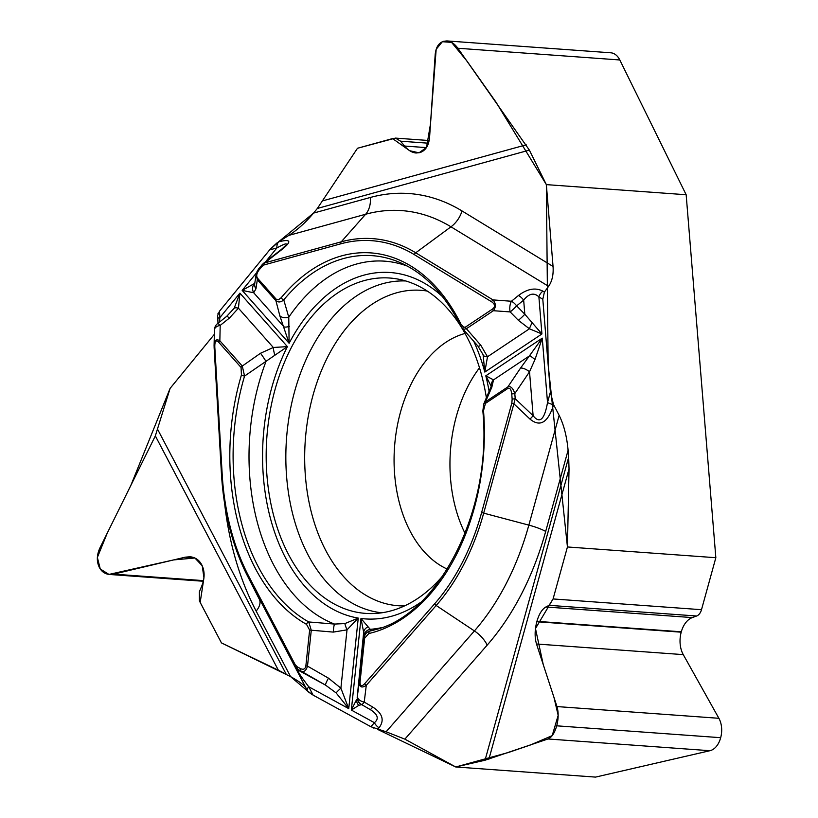<?xml version="1.0" encoding="UTF-8"?>
<svg xmlns="http://www.w3.org/2000/svg" width="818" height="818" viewBox="0 0 818 818"><rect width="100%" height="100%" fill="white"/><g stroke="black" fill="none" stroke-linecap="round" stroke-linejoin="round"><path stroke-width="1.23" d="M214.296 334.388L170.103 388.386L155.338 435.892L99.919 547.948C96.708 554.962 96.493 561.414 99.285 567.303L99.459 567.631C101.739 571.772 105.093 574.052 109.53 574.471L113.661 574.124L185.246 557.17L190.032 556.761C195.165 557.252 199.04 559.89 201.678 564.676L201.841 564.993C204.827 571.138 204.858 577.989 201.944 585.535L199.367 591.803L199.408 600.933L221.443 642.897L278.376 670.228L155.338 435.892M217.619 315.4L217.803 318.539A8.282 1.207 -3.3 0 1 219.878 317.609L219.5 311.188L217.629 315.523M219.5 311.188L269.643 249.909L276.924 247.905C284.367 243.815 287.445 242.844 286.147 245.011L285.697 245.604M262.077 264.838L264.725 262.885L341.249 241.821L365.636 214.255L288.815 235.39L278.59 241.842L269.643 249.909M288.815 235.39C297.721 229.653 305.963 222.22 313.55 213.089L278.488 241.903M546.352 184.623L529.369 150.113L317.343 208.457L313.55 213.089L370.349 197.465A253.784 167.833 94.1 0 1 462.027 210.952L553.05 266.464L546.352 184.623L686.159 194.745L715.842 557.712L701.496 609.696A9.939 6.575 94.1 0 1 696.619 616.005L692.294 617.59A22.352 14.785 -85.9 0 0 681.312 631.793L681.21 632.181A22.352 14.785 -85.9 0 0 683.265 654.625L718.889 718.296A19.325 12.781 94.1 0 1 720.668 737.693L556.71 725.822C558.551 718.654 558.633 712.233 556.966 706.568L536.516 644.001C534.583 637.447 534.686 630.024 536.812 621.731L536.915 621.343C539.062 613.991 542.058 609.205 545.882 606.987L549.093 605.33L553.08 598.95L567.436 546.966L715.842 557.712M317.343 208.457L357.486 148.262L395.442 138.099L400.585 141.197L404.542 146.033C408.09 150.287 411.955 152.618 416.127 153.007L419.92 152.588C425.564 150.686 428.785 145.594 429.583 137.312L435.196 54.499C435.892 47.342 438.673 42.935 443.55 41.299L446.884 40.92C450.953 41.329 454.624 43.773 457.886 48.252L529.369 150.113M553.05 266.464C553.602 274.623 552.119 281.249 548.592 286.341L450.974 226.811A22.904 16.268 121.4 0 0 462.027 210.952M265.625 261.709L276.924 247.905A8.282 6.043 74.6 0 1 278.621 241.842C290.871 238.774 292.046 241.269 282.159 249.326L264.725 262.885A2.761 2.014 74.6 0 0 264.163 264.909L340.687 243.846A204.071 134.95 94.1 0 1 414.399 254.695L491.669 301.822A2.761 1.963 -58.6 0 1 492.998 299.909C495.974 303.447 496.107 307.047 493.397 310.707L466.403 328.713L480.841 345.308L487.497 356.771L484.818 372.067L541.925 333.969L529.43 328.795L518.336 320.288A8.282 1.063 -44.3 0 0 524.819 314.235L541.925 333.969L538.888 296.873C534.093 292.384 529.021 293.468 523.663 300.114A8.282 3.323 -129.4 0 0 518.459 295.502C527.344 288.774 535.483 287.322 542.886 291.147A8.282 5.879 121.4 0 0 538.888 296.873L542.804 299.265L544.41 292.077L548.592 286.341M542.804 299.265L550.391 392.119L553.612 404.787C547.988 422.62 540.115 427.395 530.003 419.113L513.878 403.816L483.694 513.142L528.847 525.125L559.144 415.37L553.633 404.736M559.144 415.37C563.858 424.787 566.843 436.423 568.091 450.278L545.688 531.424A253.784 167.833 94.1 0 1 487.201 645.105L404.859 739.145L455.738 766.977L595.545 777.1L709.942 750.709A19.325 12.781 -85.9 0 0 720.556 738.092M455.738 766.977L485.043 760.219L568.663 457.303L568.091 450.278M568.663 457.303L569.031 468.898L567.436 546.966M404.859 739.145L386.096 731.783L474.409 630.934A22.904 12.935 -138.8 0 1 487.201 645.105M344.899 623.582A8.282 1.227 66.5 0 0 347.016 629.84L358.253 618.081L344.899 623.582L334.552 624.073L308.754 621.956A2.761 1.973 119.2 0 0 306.525 624.349L309.623 630.075L305.86 665.924C305.267 669.063 303.488 669.962 300.523 668.623L297.323 666.875A2.761 1.984 118.7 0 0 298.008 669.421L294.828 666.149L248.488 577.876L307.599 691.067L313.13 695.136L370.871 726.721L386.096 731.783M305.871 687.897C304.163 685.085 299.061 681.322 290.564 676.619L307.609 691.098M214.336 334.337L170.103 388.386L130.839 485.432L107.291 533.05L97.362 557.447L100.256 568.97L108.958 574.42L173.682 559.911L194.888 558.009L202.21 565.729L203.948 577.845L200.175 602.426L221.443 642.897L290.564 676.619L256.167 611.107A253.784 167.833 94.1 0 1 224.674 503.949M157.792 429.665L286.198 674.236L278.376 670.228M486.424 398.08A168.119 111.176 -85.9 0 0 396.679 278.856A168.119 111.176 -85.9 0 0 266.995 476.199A168.119 111.176 -85.9 0 0 372.446 613.572A168.119 111.176 -85.9 0 0 443.223 575.32M465.064 533.377A121.442 80.317 94.1 0 1 450.544 478.796A121.442 80.317 94.1 0 1 479.512 367.803M511.853 403.049L481.669 512.385A204.071 134.95 94.1 0 1 434.644 603.786L364.736 683.623C361.372 687.1 359.828 686.384 360.104 681.466L364.654 638.173L368.846 633.521A191.831 126.862 -85.9 0 0 483.52 410.616L485.432 403.407L507.784 388.489A2.761 1.841 -123.7 0 1 507.845 386.914C510.698 385.84 513.009 388.069 514.798 393.591L515.217 398.734L512.15 399.102L511.853 403.049A2.761 0.603 15.4 0 0 513.878 403.816L515.217 398.734L533.121 415.718C539.706 424.082 544.502 419.675 547.528 402.517A8.282 1.8 15.4 0 0 553.612 404.787M507.784 388.489C509.849 387.527 511.168 389.348 511.731 393.959L514.798 393.591L529.522 371.761L535.023 359.45L542.262 338.141L485.8 375.82L491.413 386.648M364.736 683.623A2.761 1.554 41.2 0 0 366.28 685.331C361.484 688.459 359.204 687.13 359.429 681.322L363.969 638.03C364.818 634.083 366.893 631.741 370.206 630.995L370.247 629.318L360.963 618.48L363.673 632.294A8.282 7.055 3.6 0 1 367.793 626.956M483.857 403.816L485.493 401.822L491.802 387.292A8.282 6.012 -157.6 0 0 490.135 389.358M485.432 403.407A2.761 1.841 56.3 0 1 485.493 401.822L507.845 386.914L520.514 368.141A8.282 3.037 34 0 1 529.522 371.761L533.121 415.718A8.282 1.196 133.5 0 1 530.003 419.113M257.578 278.273A2.761 1.738 138.4 0 0 257.322 279.756L255.942 288.836L253.692 292.762L242.159 290.38L289.112 343.263L288.764 317.179L283.764 299.869A2.761 1.513 -140.4 0 1 281.188 297.721L278.335 299.828L276.464 299.49L257.578 278.273C256.095 276.106 256.566 273.376 258.969 270.093A2.761 1.513 -140.7 0 1 258.897 268.509L263.232 263.57M491.669 301.822C495.187 304.296 495.452 306.709 492.497 309.061L465.503 327.067L463.673 327.241L460.953 324.173A2.761 1.37 153.8 0 0 460.534 325.533M489.184 391.658A173.641 114.827 94.1 0 0 485.8 375.82L493.53 379.879L491.802 387.292M520.514 368.141L542.262 338.141L547.528 402.517L550.391 392.119M532.037 322.957A8.282 1.401 -62.7 0 0 529.43 328.795L487.497 356.771A8.282 3.885 162.1 0 1 483.121 354.9L484.818 372.067A173.641 114.827 94.1 0 0 473.591 340.912M256.504 272.854L242.159 290.38L254.756 283.365M518.336 320.288L510.166 311.924A8.282 3.834 -85.8 0 1 511.444 301.249L518.459 295.502M492.497 309.061A2.761 1.841 56.3 0 0 493.397 310.707L510.166 311.924A8.282 1.063 -44.3 0 0 516.649 305.871A8.282 3.323 -129.4 0 0 511.444 301.249L492.998 299.909L415.728 252.782L450.974 226.811A236.238 156.228 -85.9 0 0 365.636 214.255A22.904 16.728 74.6 0 0 370.349 197.465M462.354 328.263L460.544 325.544C444.941 294.777 425.207 273.979 401.352 263.14A189.162 125.103 94.1 0 0 283.764 299.869C280.911 302.333 278.284 302.609 275.911 300.687L257.322 279.756L256.116 274.459M407.211 266.044A184.571 122.056 94.1 0 0 288.764 317.179A8.282 5.777 164.5 0 1 279.817 315.728L275.911 300.687A2.761 1.738 138.4 0 1 276.167 299.214M480.841 345.308A8.282 1.677 140.4 0 1 477.957 346.106L461.843 327.711M465.503 327.067A2.761 1.841 56.3 0 0 466.403 328.713L463.929 329.255L462.477 328.386M491.281 385.748A8.282 7.679 -6.8 0 1 493.53 379.879L529.89 355.615L535.023 359.45M282.159 249.326A8.282 1.524 -127.9 0 0 281.566 249.306L286.136 245.001M483.52 410.616L482.835 410.973C492.61 510.534 438.223 615.105 374.808 629.809A189.162 125.103 94.1 0 1 370.206 630.995A2.761 2.025 -103 0 0 368.846 633.521M258.969 270.093L261.75 266.709A2.761 1.513 -140.7 0 1 261.668 265.114M313.13 695.136L308.723 686.752A8.282 4.254 -27.7 0 0 307.568 691.026L295.032 666.854A8.282 8.272 -16.5 0 0 298.243 670.198L325.574 685.147L301.208 671.169L298.008 669.421L298.243 670.198C296.617 669.911 300.114 675.423 308.723 686.752L348.744 708.644L336.137 692.928L325.574 685.147A8.282 1.012 119.8 0 1 328.458 678.153L340.891 688.163L348.744 708.644L358.253 618.081A173.641 114.827 94.1 0 1 287.394 346.627L239.899 293.141L238.437 308.192A8.282 3.282 -149.5 0 0 234.153 308.284L239.899 293.141L219.878 317.609L219.449 322.087M295.032 666.854L294.828 666.149A2.761 1.421 -27.7 0 1 295.216 664.727L248.866 576.455A204.071 134.95 94.1 0 1 222.179 474.205L214.817 347.241C214.664 341.29 215.932 339.603 218.621 342.159L241.065 367.446L241.433 374.992A2.761 0.654 16.6 0 0 244.562 376.065L287.394 346.627L273.304 347.476A8.282 1.748 76.6 0 0 274.725 354.767M442.589 296.729A173.641 114.827 94.1 0 0 289.112 343.263L279.817 315.728M214.142 347.497L214.081 345.441C214.408 340.237 216.33 338.672 219.848 340.758L242.292 366.045L260.513 353.253L273.304 347.476L238.437 308.192L229.326 318.141A8.282 1.207 -128.5 0 0 226.698 316.331L234.153 308.284M229.326 318.141L220.195 325.4A8.282 4.857 -178.7 0 0 214.439 329.879L214.081 345.441M218.621 342.159A2.761 1.738 -41.6 0 1 219.848 340.758L220.195 325.4A8.282 1.207 -128.5 0 0 217.568 323.591L226.688 316.331M241.065 367.446A2.761 1.738 -41.6 0 1 242.292 366.045L244.562 376.065A189.162 125.103 94.1 0 0 308.754 621.956L311.269 630.279L307.507 666.128C306.198 670.586 304.091 672.273 301.208 671.169A2.761 1.984 118.7 0 1 300.523 668.623M260.513 353.253A8.282 0.624 56.4 0 1 265.993 361.444A184.571 122.056 94.1 0 0 334.552 624.073A8.282 1.247 92.8 0 0 333.304 632.099L309.623 630.075M289.327 326.382A8.282 2.74 155.4 0 1 283.928 326.822L253.692 292.762A8.282 8.027 -112.3 0 1 253.866 284.194M255.942 288.836A8.282 7.669 -171.3 0 1 254.725 283.601L254.705 283.744M258.897 268.498L256.995 271.617M214.817 347.241L214.122 347.548L221.514 474.45M485.043 760.219L548.019 738.981C551.669 737.468 554.522 733.214 556.598 726.22M372.691 707.018C382.589 713.398 384.705 720.321 379.031 727.805A8.282 4.673 -138.8 0 1 374.409 722.683C379.255 718.725 377.834 714.329 370.125 709.513A8.282 1.217 -59.8 0 0 372.691 707.018L364.225 702.089A8.282 4.867 7 0 1 357.558 696.568A8.282 8.272 67.7 0 0 361.658 704.584A8.282 1.217 -59.8 0 0 364.225 702.089L366.28 685.331L436.188 605.494L474.409 630.934A236.238 156.228 -85.9 0 0 528.847 525.125A22.904 4.969 -164.6 0 1 545.688 531.424M420.452 602.508A173.641 114.827 94.1 0 1 360.963 618.48L351.341 710.065L356.607 699.554A8.282 7.444 8.9 0 0 358.826 705.341L351.341 710.065L374.409 722.683L370.871 726.721M364.654 638.173L363.57 636.557L363.673 632.294L357.251 696.691A8.282 8.272 67.7 0 0 361.341 704.717L358.826 705.341M363.57 636.557A8.282 8.241 -8.6 0 1 370.247 629.318A184.571 122.056 94.1 0 0 381.024 627.774M333.304 632.099L347.016 629.84L340.891 688.163A8.282 0.706 138.9 0 0 336.137 692.928M305.86 665.924L307.507 666.128L328.458 678.153M360.104 681.466L359.429 681.322L357.251 696.691M686.159 194.745L619.809 59.97A19.325 12.781 -85.9 0 0 610.739 52.792L447.221 40.951M377.517 729.349L455.738 766.977L508.53 752.458L530.391 744.994L552.211 735.638L558.162 715.331L553.98 697.427L543.244 664.574L535.473 628.541L553.08 598.95L567.436 546.966L548.142 364.572L546.352 184.623L495.994 102.127L466.976 61.094L451.556 42.372L442.364 41.718L436.168 49.315L430.493 123.937L426.536 147.444L419.01 152.823L409.675 150.716L392.579 138.579L357.486 148.262L317.323 208.488M276.883 243.007L270.543 248.856M269.756 249.776L219.377 311.341M218.181 313.212L217.915 313.836M308.028 691.639L312.169 694.605M313.008 695.075L371.024 726.803M373.08 727.785L373.846 728.102M381.781 612.794A166.381 110.031 94.1 0 1 286.658 477.221A166.381 110.031 94.1 0 1 405.8 280.973M404.521 605.903A158.119 104.561 94.1 0 1 305.451 476.689A158.119 104.561 94.1 0 1 427.323 291.075M447.262 569.093A121.442 80.317 94.1 0 1 394.665 474.757A121.442 80.317 94.1 0 1 465.053 333.447M323.049 200.737L526.199 144.827M542.886 291.147L544.41 292.077M511.731 393.959L512.15 399.102M261.75 266.709L264.163 264.909M460.953 324.173A191.831 126.862 -85.9 0 0 281.188 297.721M340.687 243.846A2.761 2.014 -105.4 0 1 341.249 241.821A206.177 136.35 94.1 0 1 415.728 252.782A2.761 1.963 -58.6 0 0 414.399 254.695M516.649 305.871L524.819 314.235L523.663 300.114L516.649 305.871M248.866 576.455A2.761 1.421 152.3 0 0 248.488 577.876A206.177 136.35 94.1 0 1 247.189 575.371L257.864 596.414A236.238 156.228 -85.9 0 0 259.347 599.287A22.904 11.759 -27.7 0 1 256.167 611.107M297.323 666.875L295.216 664.727M241.433 374.992A191.831 126.862 -85.9 0 0 306.525 624.349M247.189 575.371A206.177 136.35 94.1 0 1 221.514 474.563L221.484 474.512C223.815 512.262 232.384 545.882 247.189 575.371M222.179 474.205L221.484 474.512L214.081 345.605M569.031 468.898L488.908 759.155M379.031 727.805L377.65 729.38M481.669 512.385A2.761 0.603 15.4 0 0 483.694 513.142A206.177 136.35 94.1 0 1 436.188 605.494A2.761 1.554 41.2 0 1 434.644 603.786M361.658 704.584L370.125 709.513L361.658 704.584M709.942 750.709L548.019 738.981M720.668 737.693L556.71 725.822M718.889 718.296L556.966 706.568M683.265 654.625L536.516 644.001M681.21 632.181L536.812 621.731M681.312 631.793L536.915 621.343M692.294 617.59L545.882 606.987M696.619 616.005L549.093 605.33M701.496 609.696L553.08 598.95M203.488 580.627L113.661 574.124M194.5 557.835L185.246 557.17M619.809 59.97L457.886 48.252M426.413 147.618L404.542 146.033M428.489 143.211L400.585 141.197M491.311 386.045L483.53 404.521M477.947 346.096L483.019 354.572M263.11 263.662L281.566 249.306M483.745 404L482.835 410.984M218.253 323.1A8.282 8.282 0 0 0 214.439 329.879M217.987 323.253L217.803 318.539M256.218 273.805L254.725 283.601M109.847 574.492L203.334 581.261M395.595 138.109L429.174 140.543"/></g></svg>
